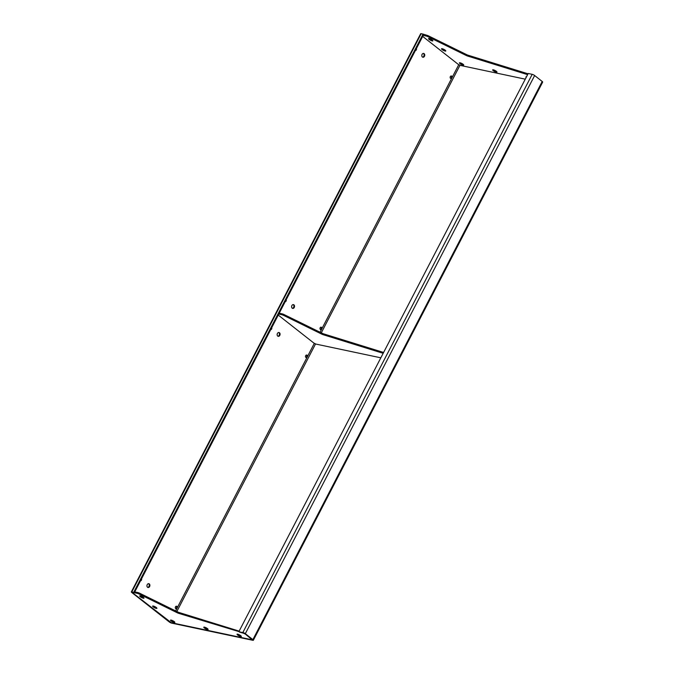 <?xml version="1.0" encoding="UTF-8"?>
<svg xmlns="http://www.w3.org/2000/svg" width="674" height="674" viewBox="0 0 674 674"><rect width="100%" height="100%" fill="white"/><g stroke="black" fill="none" stroke-linecap="round" stroke-linejoin="round"><path stroke-width="1.01" d="M458.775 64.645L451.925 77.855A1.289 0.969 -78.1 0 1 450.333 76.6A1.289 0.969 -78.1 0 1 451.925 77.855L321.734 329.022A1.289 0.969 -78.1 0 1 320.142 327.775A1.289 0.969 -78.1 0 1 321.734 329.022L320.066 332.248M451.075 75.968A1.289 0.969 -78.1 0 1 450.569 78.353M416.406 48.57A1.289 0.969 -78.1 0 1 415.386 50.525M294.268 307.445A1.938 1.449 -78.1 0 1 292.676 308.406A1.938 1.449 -78.1 0 1 291.884 305.575A1.938 1.449 -78.1 0 1 293.476 304.614A1.938 1.449 -78.1 0 1 294.268 307.445M293.156 304.597A1.938 1.449 -78.1 0 1 293.645 307.319A1.938 1.449 -78.1 0 1 292.373 308.296M320.875 327.143A1.289 0.969 -78.1 0 1 320.369 329.527M286.206 299.745A1.289 0.969 -78.1 0 1 285.195 301.691M424.468 56.279A1.938 1.449 -78.1 0 1 422.868 57.231A1.938 1.449 -78.1 0 1 422.076 54.4A1.938 1.449 -78.1 0 1 423.668 53.44A1.938 1.449 -78.1 0 1 424.468 56.279M423.348 53.423A1.938 1.449 -78.1 0 1 423.836 56.144A1.938 1.449 -78.1 0 1 422.564 57.121M175.476 606.853A1.289 0.969 101.9 0 0 177.068 608.108A1.289 0.969 101.9 0 0 175.476 606.853M175.712 608.605A1.289 0.969 101.9 0 0 176.217 606.221M140.537 580.769A1.289 0.969 101.9 0 0 141.548 578.823M277.418 333.478A1.938 1.449 101.9 0 0 278.21 336.318A1.938 1.449 101.9 0 0 279.803 335.357A1.938 1.449 101.9 0 0 279.011 332.526A1.938 1.449 101.9 0 0 277.418 333.478M277.907 336.2A1.938 1.449 101.9 0 0 279.179 335.222A1.938 1.449 101.9 0 0 278.691 332.501M305.676 355.678A1.289 0.969 101.9 0 0 307.268 356.934A1.289 0.969 101.9 0 0 305.676 355.678M305.903 357.431A1.289 0.969 101.9 0 0 306.409 355.046M270.729 329.603A1.289 0.969 101.9 0 0 271.74 327.648M147.218 584.653A1.938 1.449 101.9 0 0 148.01 587.484A1.938 1.449 101.9 0 0 149.611 586.532A1.938 1.449 101.9 0 0 148.811 583.692A1.938 1.449 101.9 0 0 147.218 584.653M147.707 587.374A1.938 1.449 101.9 0 0 148.979 586.397A1.938 1.449 101.9 0 0 148.491 583.676M133.738 592.261L423.061 34.096L421.183 33.7A1.938 0.447 27.4 0 0 420.652 33.751L131.329 591.907A1.938 0.447 -152.6 0 1 131.86 591.856L134.337 592.724L132.424 592.665L171.112 622.565M131.329 591.907A1.938 0.447 -152.6 0 0 131.801 592.53L169.208 621.925A1.938 0.447 -152.6 0 0 171.659 623.13L252.817 640.3A1.938 0.447 -152.6 0 0 253.348 640.249A1.938 0.447 -152.6 0 0 252.885 639.626L245.319 633.686A1.938 0.447 -152.6 0 0 242.867 632.482L239.489 632.111L244.687 633.552L252.219 639.828L171.061 622.658M238.891 631.639L528.214 73.483L532.19 74.325A1.938 0.447 27.4 0 1 534.642 75.53L542.199 81.47A1.938 0.447 27.4 0 1 542.671 82.093L253.348 640.249M423.061 34.096L426.558 35.183A3.227 0.741 27.4 0 1 428.622 35.949L466.509 54.577A3.227 0.741 -152.6 0 0 468.085 55.217L528.045 73.811M134.337 592.724L423.66 34.568M432.076 39.901A2.418 0.556 27.4 0 1 429.801 38.73M432.211 40.903A2.418 0.556 27.4 0 1 429.751 39.817A2.418 0.556 27.4 0 1 428.571 38.62A2.418 0.556 27.4 0 1 429.228 38.561A2.418 0.556 27.4 0 1 431.689 39.648A2.418 0.556 27.4 0 1 432.868 40.844A2.418 0.556 27.4 0 1 432.211 40.903M526.183 77.409A2.418 0.556 27.4 0 1 525.939 76.92A2.418 0.556 27.4 0 1 526.478 76.844M462.92 64.131A2.418 0.556 27.4 0 1 460.654 62.96M463.063 65.142A2.418 0.556 27.4 0 1 460.603 64.047A2.418 0.556 27.4 0 1 459.415 62.85A2.418 0.556 27.4 0 1 460.072 62.792A2.418 0.556 27.4 0 1 462.541 63.878A2.418 0.556 27.4 0 1 463.72 65.083A2.418 0.556 27.4 0 1 463.063 65.142M445.009 50.061A2.418 0.556 27.4 0 1 442.742 48.89M445.152 51.064A2.418 0.556 27.4 0 1 442.692 49.977A2.418 0.556 27.4 0 1 441.504 48.781A2.418 0.556 27.4 0 1 442.161 48.722A2.418 0.556 27.4 0 1 444.629 49.809A2.418 0.556 27.4 0 1 445.809 51.005A2.418 0.556 27.4 0 1 445.152 51.064M496.182 71.174A2.418 0.556 27.4 0 1 493.907 69.995M496.317 72.177A2.418 0.556 27.4 0 1 493.857 71.09A2.418 0.556 27.4 0 1 492.677 69.885A2.418 0.556 27.4 0 1 493.334 69.826A2.418 0.556 27.4 0 1 495.794 70.913A2.418 0.556 27.4 0 1 496.974 72.118A2.418 0.556 27.4 0 1 496.317 72.177M525.273 79.161L460.367 65.429L458.328 64.426L422.699 36.43M468.085 55.217L467.646 56.052L527.616 74.645M423.23 35.402L426.128 36.017L426.558 35.183M467.646 56.052A3.227 0.741 27.4 0 1 466.079 55.411L466.509 54.577M428.622 35.949L428.184 36.792L466.079 55.411M428.184 36.792A3.227 0.741 -152.6 0 0 426.128 36.017M143.183 597.223A2.418 0.556 27.4 0 1 140.917 596.052M143.326 598.226A2.418 0.556 27.4 0 1 140.866 597.139A2.418 0.556 27.4 0 1 139.687 595.942A2.418 0.556 27.4 0 1 140.344 595.883A2.418 0.556 27.4 0 1 142.804 596.97A2.418 0.556 27.4 0 1 143.983 598.167A2.418 0.556 27.4 0 1 143.326 598.226M240.551 635.531A2.418 0.556 27.4 0 1 238.284 634.352M240.694 636.534A2.418 0.556 27.4 0 1 238.225 635.447A2.418 0.556 27.4 0 1 237.046 634.251A2.418 0.556 27.4 0 1 237.703 634.192A2.418 0.556 27.4 0 1 240.163 635.279A2.418 0.556 27.4 0 1 241.351 636.475A2.418 0.556 27.4 0 1 240.694 636.534M174.035 621.453A2.418 0.556 27.4 0 1 171.76 620.282M174.17 622.464A2.418 0.556 27.4 0 1 171.71 621.377A2.418 0.556 27.4 0 1 170.53 620.173A2.418 0.556 27.4 0 1 171.188 620.114A2.418 0.556 27.4 0 1 173.648 621.201A2.418 0.556 27.4 0 1 174.827 622.405A2.418 0.556 27.4 0 1 174.17 622.464M156.124 607.384A2.418 0.556 27.4 0 1 153.849 606.212M156.258 608.386A2.418 0.556 27.4 0 1 153.798 607.299A2.418 0.556 27.4 0 1 152.619 606.103A2.418 0.556 27.4 0 1 153.276 606.044A2.418 0.556 27.4 0 1 155.736 607.131A2.418 0.556 27.4 0 1 156.916 608.336A2.418 0.556 27.4 0 1 156.258 608.386M207.289 628.497A2.418 0.556 27.4 0 1 205.022 627.317M207.432 629.499A2.418 0.556 27.4 0 1 204.972 628.412A2.418 0.556 27.4 0 1 203.792 627.208A2.418 0.556 27.4 0 1 204.449 627.149A2.418 0.556 27.4 0 1 206.91 628.235A2.418 0.556 27.4 0 1 208.089 629.44A2.418 0.556 27.4 0 1 207.432 629.499M251.857 639.188L251.596 639.702L171.482 622.751L169.444 621.748L132.82 592.977L132.871 592.421L137.235 593.339L137.673 592.505A3.227 0.741 27.4 0 1 139.729 593.272L177.624 611.899A3.227 0.741 -152.6 0 0 179.2 612.54L239.16 631.134M245.125 633.897L251.688 639.053M179.2 612.54L178.762 613.374L243.095 632.869M251.596 639.702L251.646 639.137M245.075 633.981L243.036 632.979M178.762 613.374A3.227 0.741 27.4 0 1 177.186 612.733L177.624 611.899M139.729 593.272L139.299 594.114L177.186 612.733M139.299 594.114A3.227 0.741 -152.6 0 0 137.235 593.339M134.775 591.89L137.673 592.505M380.827 357.818L315.929 344.085L313.882 343.083L278.252 315.087M279.213 313.225L282.111 313.84A3.227 0.741 27.4 0 1 284.175 314.615L322.071 333.234A3.227 0.741 -152.6 0 0 323.638 333.874L383.607 352.468M323.638 333.874L323.208 334.717L383.169 353.311M278.783 314.067L281.681 314.682L282.111 313.84M323.208 334.717A3.227 0.741 27.4 0 1 321.633 334.068L322.071 333.234M284.175 314.615L283.746 315.449L321.633 334.068M283.746 315.449A3.227 0.741 -152.6 0 0 281.681 314.682M314.328 343.302L175.619 610.914M534.642 75.53L245.319 633.686M252.885 639.626L542.199 81.47M176.841 611.512L315.558 343.909M321.287 332.846L459.997 65.243M242.867 632.482L532.19 74.325M131.86 591.856L421.183 33.7"/></g></svg>
